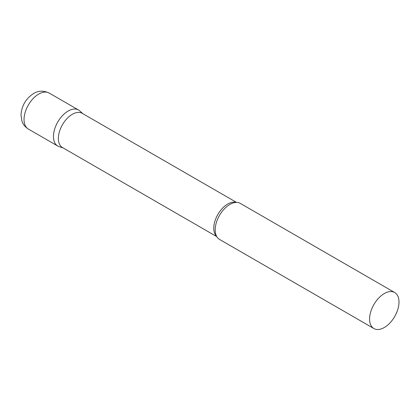 <?xml version="1.0" encoding="UTF-8"?>
<svg xmlns="http://www.w3.org/2000/svg" width="420" height="420" viewBox="0 0 420 420"><rect width="100%" height="100%" fill="white"/><g stroke="black" fill="none" stroke-linecap="round" stroke-linejoin="round"><path stroke-width="0.63" d="M28.35 129.045L57.761 146.024A20.795 12.007 -60 0 1 54.574 129.36A20.795 12.007 -60 0 1 68.156 111.038A20.795 12.007 -60 0 1 78.556 110.008L49.145 93.03A20.795 12.007 -60 0 0 38.75 94.059A20.795 12.007 -60 0 0 25.163 112.382A20.795 12.007 -60 0 0 28.35 129.045C23.614 126.021 22.344 122.377 21.945 121.133L21 115.091C21.609 105.819 25.793 98.637 33.547 93.545C38.273 90.568 43.47 90.395 49.145 93.03M236.534 202.414L82.205 113.316A19.756 11.408 120 0 0 66.98 118.608A19.756 11.408 120 0 0 58.359 138.49A19.756 11.408 120 0 0 62.449 147.53L216.778 236.633M82.824 113.673L79.769 110.896A20.795 12.007 120 0 0 63.389 114.707A20.795 12.007 120 0 0 53.45 136.505A20.795 12.007 120 0 0 59.136 146.633L63.068 147.887M394.695 292.53L240.298 203.39A20.795 12.007 120 0 0 232.942 203.033A20.795 12.007 120 0 0 215.197 229.887A20.795 12.007 120 0 0 215.518 233.216A20.795 12.007 120 0 0 219.503 239.405L373.9 328.545A20.795 12.007 120 0 0 389.923 322.975A20.795 12.007 120 0 0 399 302.048A20.795 12.007 120 0 0 394.695 292.53A20.795 12.007 120 0 0 378.667 298.1A20.795 12.007 120 0 0 369.59 319.027A20.795 12.007 120 0 0 373.9 328.545M236.161 202.419A19.756 11.408 120 0 0 221.519 209.312A19.756 11.408 120 0 0 213.78 228.218A19.756 11.408 120 0 0 216.599 236.308"/></g></svg>
